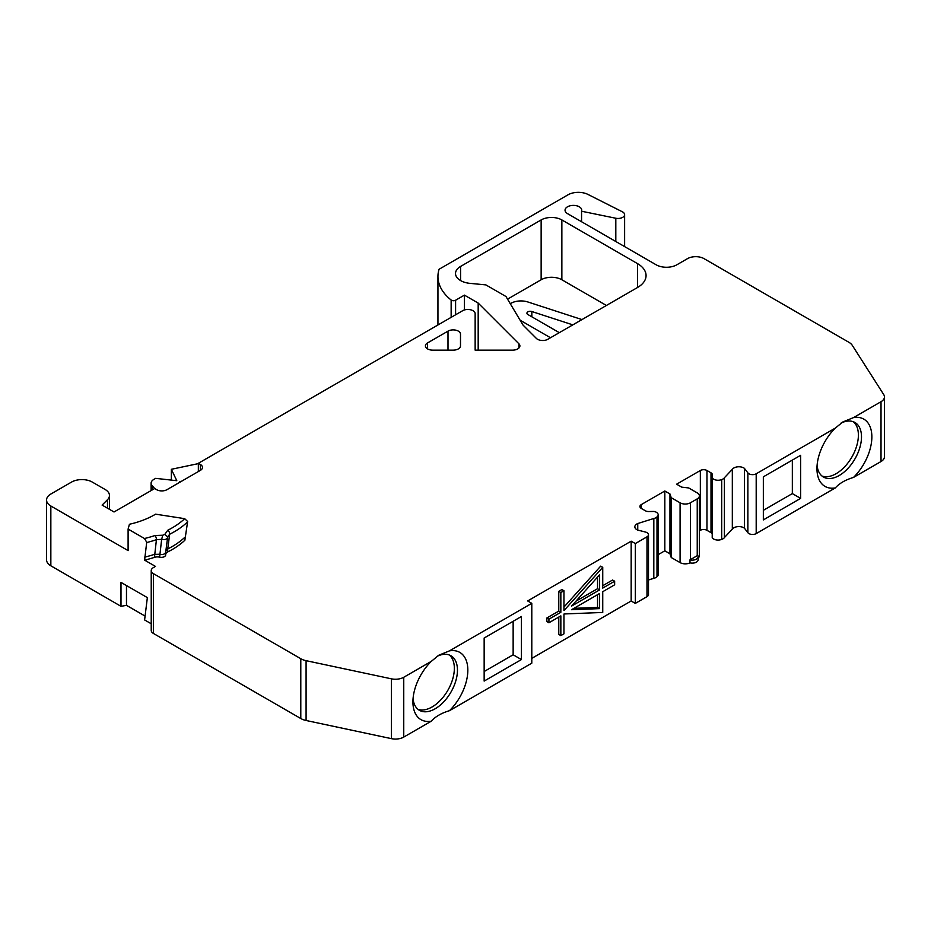 <?xml version="1.0" encoding="UTF-8"?>
<svg xmlns="http://www.w3.org/2000/svg" width="931" height="931" viewBox="0 0 931 931"><rect width="100%" height="100%" fill="white"/><g stroke="black" fill="none" stroke-linecap="round" stroke-linejoin="round"><path stroke-width="1.4" d="M484.155 671.519L513.144 654.784L521.43 659.567L484.155 681.085L484.155 638.026L521.43 616.497L521.43 659.567M531.799 658.368L631.171 600.995L631.171 541.179L527.656 600.949L531.799 603.335L449.475 650.862A38.823 22.414 120 0 1 467.828 670.18A38.823 22.414 120 0 1 449.464 710.69L531.799 663.163L531.799 603.335M563.953 610.492L563.953 590.754L561.882 589.556L558.775 591.36L558.775 611.097L546.858 617.975L546.858 621.559L548.929 622.758L560.846 615.88L560.846 635.617L558.775 634.418L558.775 617.078M564.081 613.96L602.741 612.458L602.741 591.697L614.646 584.819L614.646 581.223L602.741 588.101L602.741 567.34L600.67 566.141L563.953 607.105M614.646 581.223L612.575 580.025L602.741 585.715M763.339 510.328L792.339 493.593L800.625 498.376L763.339 519.905L763.339 476.835L800.625 455.317L800.625 498.376M637.479 287.528A29.303 16.921 0 0 0 646.067 275.564A29.303 16.921 0 0 0 637.479 263.601L561.859 219.937A14.652 8.46 0 0 0 541.144 219.937L460.577 266.441A17.305 9.997 0 0 0 455.515 273.505A17.305 9.997 0 0 0 469.98 283.361L485.854 284.886L505.964 296.5L523.036 325.082L536.337 338.384A7.32 4.224 0 0 0 547.87 339.268L637.479 287.528L637.479 263.601M144.759 615.903L126.488 605.348L120.995 606.314L50.844 565.804A14.652 8.46 0 0 1 46.55 559.822L46.55 500.017A14.652 8.46 180 0 1 50.844 494.035L71.559 482.072A14.652 8.46 180 0 1 92.285 482.072L105.168 489.508A14.652 8.46 180 0 1 109.462 495.49A14.652 8.46 180 0 1 107.496 499.726L102.119 505.102L114.036 511.98L154.651 488.531L156.617 489.671A7.32 4.224 0 0 0 166.975 489.671L200.328 470.411A7.32 4.224 0 0 0 202.469 467.42A7.32 4.224 0 0 0 200.328 464.429L198.35 463.301L462.649 310.71A7.32 4.224 180 0 1 470.632 309.79A7.32 4.224 180 0 1 475.147 313.7L475.147 350.149L512.574 350.149A7.32 4.224 0 0 0 519.894 345.913A7.32 4.224 0 0 0 518.916 343.795L478.185 303.075L478.185 350.149M835.316 487.925C839.436 483.305 845.488 479.814 853.494 477.428L881.017 461.532A11.719 6.761 0 0 0 884.45 456.749L884.45 396.932A11.719 6.761 180 0 1 881.017 401.715L853.506 417.6L842.846 421.964L835.293 428.109A38.823 22.414 120 0 0 816.953 468.619A38.823 22.414 120 0 0 835.316 487.925L756.193 533.603A5.132 2.956 0 0 1 747.872 532.707L747.872 472.89L744.428 468.363L744.428 528.18L747.872 532.707M732.325 529.157L732.325 469.34L724.411 477.731A5.842 3.375 180 0 1 721.688 479.558A6.133 3.538 180 0 1 712.215 477.812L712.215 537.629A6.133 3.538 0 0 0 721.7 539.375A5.842 3.375 0 0 0 724.423 537.548L732.325 529.157A7.006 4.05 180 0 1 737.876 526.632A7.006 4.05 180 0 1 744.428 528.18M699.39 530.868L700.345 530.321A4.69 2.712 180 0 1 706.966 530.321L711.005 532.648A4.69 2.712 180 0 1 712.215 533.859M698.145 558.053A7.32 4.224 0 0 0 699.39 555.702L699.39 495.874A7.32 4.224 180 0 1 697.238 498.865L690.441 502.798A7.32 4.224 180 0 1 680.084 502.798L671.228 497.689L669.959 493.965L669.959 553.782L671.228 557.506L680.084 562.615A7.32 4.224 0 0 0 689.976 562.859A5.865 3.387 0 0 0 698.145 559.752L698.145 556.761A5.865 3.387 180 0 1 689.976 559.868A7.32 4.224 0 0 0 690.441 559.612L697.238 555.691A7.32 4.224 0 0 0 697.668 555.423A5.865 3.387 180 0 1 698.145 556.761M658.194 554.655L664.827 550.815L669.959 553.782M648.488 579.978L653.806 578.314A5.842 3.375 0 0 0 656.995 576.72A6.133 3.538 0 0 0 658.194 574.625L658.194 514.808A6.133 3.538 180 0 1 657.007 516.903A5.842 3.375 180 0 1 653.83 518.486L637.747 523.536L637.747 530.076M631.171 600.995L635.326 603.393L646.987 596.655A5.132 2.956 0 0 0 648.488 594.56L648.488 534.743A5.132 2.956 180 0 1 646.987 536.826L635.326 543.564L631.171 541.179M449.464 710.69C441.457 713.076 435.405 716.579 431.274 721.188L403.751 737.084A11.719 6.761 0 0 1 391.416 738.644L391.416 678.827L306.09 660.673A14.652 8.46 180 0 1 300.794 658.717L153.371 573.601A7.32 4.224 180 0 1 151.229 570.61A7.32 4.224 180 0 1 153.371 567.619L155.477 566.409L144.608 560.136L146.714 542.214L144.468 538.514L128.106 529.076L129.421 524.269A73.258 42.291 0 0 0 155.593 514.168L184.699 518.672A84.756 48.936 180 0 1 167.766 530.239L164.775 534.394L162.762 535.232L154.953 535.534A84.756 48.936 180 0 1 144.468 538.514M151.229 570.61L151.229 630.427A7.32 4.224 0 0 0 153.371 633.417L300.794 718.534A14.652 8.46 0 0 0 306.09 720.489L391.416 738.644M151.229 623.77L144.608 619.953L147.354 597.609L120.995 582.387L120.995 606.314M507.546 299.154L541.144 279.754A14.652 8.46 180 0 1 561.859 279.754L606.395 305.473M550.489 337.744L520.126 320.217M572.821 324.861L531.834 311.524A3.293 1.909 0 0 0 526.923 313.177A3.293 1.909 0 0 0 527.889 314.527L559.298 332.658M510.281 303.715A14.174 8.181 180 0 1 527.889 301.981L581.956 319.577M635.326 603.393L635.326 543.564M513.144 621.28L513.144 654.784M792.339 460.1L792.339 493.593M835.293 428.109L756.193 473.786A5.132 2.956 180 0 1 747.872 472.89M744.428 468.363A7.006 4.05 0 0 0 737.876 466.815A7.006 4.05 0 0 0 732.325 469.34M724.411 477.731L724.411 537.548M721.7 539.375L721.7 479.558M712.215 477.812L712.378 474.822A4.69 2.712 0 0 0 712.378 474.74A4.69 2.712 0 0 0 711.005 472.832L706.966 470.492A4.69 2.712 0 0 0 700.345 470.492L676.628 484.19L681.76 487.157L688.661 487.937L697.238 492.883A7.32 4.224 180 0 1 699.39 495.874M689.976 559.868L689.976 562.859M671.228 557.506L671.228 497.689M664.827 550.815L664.827 490.998L669.959 493.965M658.194 514.808A6.133 3.538 180 0 0 653.969 511.445L648.791 511.538A4.69 2.712 0 0 1 645.334 510.747L641.296 508.419A4.69 2.712 0 0 1 639.923 506.499A4.69 2.712 0 0 1 641.296 504.59L664.827 490.998M656.995 576.72L656.995 516.903M653.806 578.314L653.83 518.486M637.747 523.536A7.006 4.05 0 0 0 634.837 526.818A7.006 4.05 0 0 0 637.595 530.042L645.439 532.032A5.132 2.956 180 0 1 648.488 534.743M853.494 477.428A38.823 22.414 120 0 0 871.858 436.918A38.823 22.414 120 0 0 853.506 417.6M817.081 465.384A31.503 18.189 120 0 0 823.47 477.056A31.503 18.189 120 0 0 847.745 468.619A31.503 18.189 120 0 0 861.501 436.918A31.503 18.189 120 0 0 854.972 422.499A31.503 18.189 120 0 0 841.007 423.105M853.343 421.731A31.503 18.189 -60 0 1 858.394 435.114A31.503 18.189 -60 0 1 845.639 465.721A31.503 18.189 -60 0 1 821.992 476.02M478.185 303.075L464.429 295.127L455.596 300.236A2.933 1.687 180 0 1 451.151 300.026A69.394 40.068 180 0 1 437.942 276.507A69.394 40.068 180 0 1 439.095 269.245L567.98 194.823A14.652 8.46 180 0 1 587.985 194.439L622.362 211.791A6.598 3.805 180 0 1 624.62 214.665A6.598 3.805 180 0 1 615.81 218.25L581.561 211.232A8.344 4.818 0 0 0 581.747 210.208A8.344 4.818 0 0 0 573.403 205.39A8.344 4.818 0 0 0 565.047 210.208A8.344 4.818 0 0 0 567.491 213.618L656.134 264.788A14.652 8.46 0 0 0 676.849 264.788L687.474 258.655A11.719 6.761 180 0 1 704.057 258.655L848.886 342.282A14.652 8.46 180 0 1 852.272 345.331L883.728 394.593A11.719 6.761 180 0 1 884.45 396.932M581.561 211.232L581.561 221.741M464.429 295.127L464.429 309.953M432.752 350.149L453.176 350.149A7.32 4.224 0 0 0 460.496 345.913L460.496 334.124A7.32 4.224 0 0 0 455.981 330.214A7.32 4.224 0 0 0 447.997 331.133L427.562 342.922A7.32 4.224 0 0 0 425.42 345.913A7.32 4.224 0 0 0 432.752 350.149M198.35 463.301L198.35 471.552M128.106 529.076L128.106 550.605L50.844 505.999A14.652 8.46 180 0 1 46.55 500.017M431.274 721.188A38.823 22.414 120 0 1 412.922 701.881A38.823 22.414 120 0 1 431.262 661.382L403.751 677.268A11.719 6.761 180 0 1 391.416 678.827M431.262 661.382L438.815 655.226L449.475 650.862M413.05 698.657A31.503 18.189 120 0 0 419.439 710.318A31.503 18.189 120 0 0 443.715 701.881A31.503 18.189 120 0 0 457.458 670.18A31.503 18.189 120 0 0 450.941 655.761A31.503 18.189 120 0 0 436.965 656.378M449.312 654.993A31.503 18.189 -60 0 1 454.351 668.388A31.503 18.189 -60 0 1 441.608 698.995A31.503 18.189 -60 0 1 417.961 709.294M126.476 585.552L126.476 605.348M154.721 488.577L152.125 485.633A9.287 5.365 180 0 1 151.113 483.201A9.287 5.365 180 0 1 153.836 479.407L155.675 478.348L176.797 480.71L171.351 469.294L171.351 480.105M171.351 469.294L198.35 463.615M181.405 481.327A2.199 1.268 0 0 0 179.229 482.305L179.066 482.689M184.699 518.672L187.643 521.5L184.873 540.236A84.93 49.04 0 0 1 167.731 551.932A5.865 3.387 180 0 0 165.706 554.236M184.873 537.245A84.93 49.04 180 0 1 167.731 548.941L167.731 551.932M165.904 550.687L167.731 548.941L169.675 534.231L167.685 536.896L165.695 552.246C164.903 554.224 162.878 554.899 159.62 554.271L154.453 554.364A84.93 49.04 180 0 1 144.608 557.145M144.608 560.136A84.93 49.04 0 0 0 154.453 557.355A5.865 3.387 180 0 1 159.62 557.169A4.399 2.537 0 0 0 165.706 554.829A4.399 2.537 0 0 0 165.706 554.678L165.706 552.176M154.953 535.534A2.933 1.21 -108.6 0 1 156.431 539.386A2.933 1.21 -108.6 0 1 156.42 539.701L154.453 557.355M146.691 542.529A87.654 50.611 180 0 0 156.42 539.701L161.645 539.317L162.762 535.232M167.685 537.222L167.685 536.896C167.324 539.177 165.299 539.98 161.645 539.317L159.62 557.169M167.685 536.896L164.775 534.394M460.496 334.124L460.496 345.913M599.622 608.618L599.622 593.489L571.529 609.712L599.622 608.618L597.551 607.419L597.551 594.688M573.903 608.339L597.551 607.419M599.622 589.893L599.622 574.764L571.529 606.116L599.622 589.893L597.551 588.706L597.551 577.08M575.975 601.158L597.551 588.706M602.741 567.34L564.081 610.468M563.953 590.754L560.846 592.547L558.775 591.36M560.846 592.547L560.846 612.295L558.775 611.097M560.846 612.295L548.929 619.173L546.858 617.975M548.929 619.173L548.929 622.758M560.846 635.617L563.953 633.825L563.953 614.088M531.834 311.524L531.834 316.808M460.577 266.441L460.577 280.58M541.144 279.754L541.144 219.937M561.859 219.937L561.859 279.754M646.987 596.655L646.987 536.826M756.193 473.786L756.193 533.603M711.005 532.648L711.005 472.832M706.966 470.492L706.966 530.321M700.345 530.321L700.345 470.492M697.238 555.691L697.238 498.865M690.441 502.798L690.441 559.612M680.084 562.615L680.084 502.798M641.296 504.59L641.296 508.419M881.017 461.532L881.017 401.715M615.81 241.513L615.81 218.25M451.151 300.026L451.151 317.343M455.596 300.236L455.596 314.783M518.916 348.031L518.916 343.795M200.328 470.411L200.328 464.429M107.496 508.198L107.496 499.726M50.844 505.999L50.844 565.804M153.371 573.601L153.371 633.417M300.794 718.534L300.794 658.717M306.09 660.673L306.09 720.489M403.751 677.268L403.751 737.084M152.125 485.633L152.125 489.985M167.766 530.239A2.933 1.571 63.4 0 1 169.686 533.905A2.933 1.571 63.4 0 1 169.675 534.231A87.654 50.611 180 0 0 187.62 521.849M427.562 342.922L427.562 348.904M447.997 350.149L447.997 331.133M624.62 246.599L624.62 214.665M437.942 324.977L437.942 276.507M109.462 509.338L109.462 495.49M151.113 490.567L151.113 483.201M165.706 554.829L165.706 552.13"/></g></svg>

